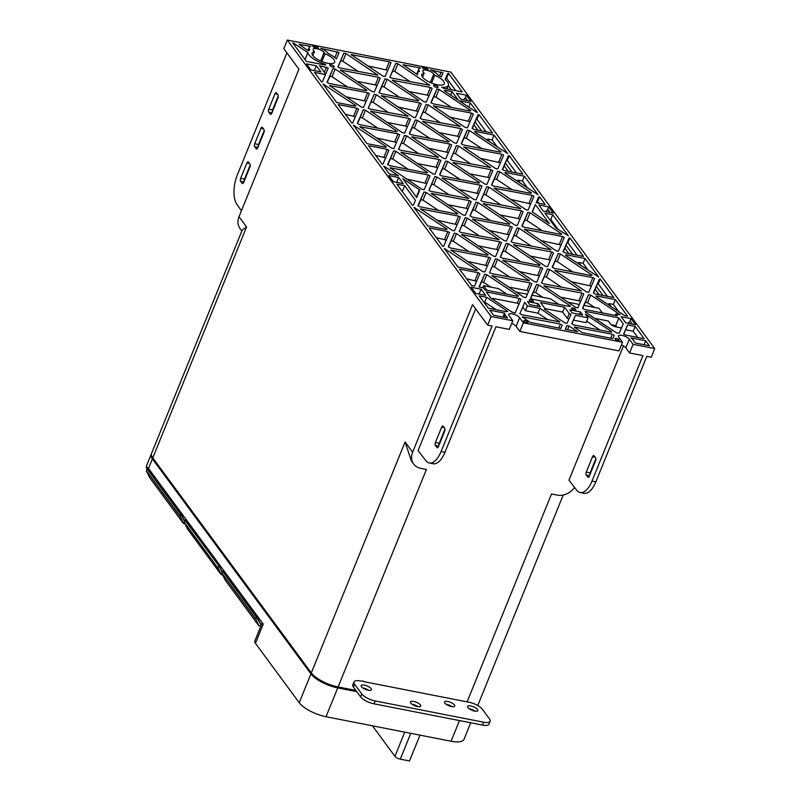 <?xml version="1.0" encoding="UTF-8"?>
<svg xmlns="http://www.w3.org/2000/svg" width="801" height="801" viewBox="0 0 801 801"><rect width="100%" height="100%" fill="white"/><g stroke="black" fill="none" stroke-linecap="round" stroke-linejoin="round"><path stroke-width="1.2" d="M221.877 573.376L225.321 580.284L258.783 625.681L260.936 625.992M260.786 624.52L256.59 616.99L255.829 618.913L258.763 625.651L255.829 618.913L221.937 573.126M222.698 571.163L256.72 616.6M261.266 625.17L256.751 616.63L255.419 618.702L221.897 573.226L222.638 571.273L256.19 616.78L256.781 616.68L223.199 571.123L222.618 571.203L221.897 573.426L225.341 580.314L258.783 625.681L260.866 626.182M260.405 623.999L256.781 616.7M356.775 691.643L337.722 687.909A22.098 7.63 22.1 0 1 310.928 673.891L152.39 458.863A22.098 7.63 22.1 0 1 151.169 454.327A22.098 7.63 22.1 0 1 151.409 453.867M318.968 679.398A19.444 6.718 22.1 0 0 336.81 686.677L337.001 686.717M470.738 722.782L464.029 739.313A22.098 7.63 -157.9 0 1 451.103 741.245L326.017 716.725A22.098 7.63 -157.9 0 1 299.224 702.707L255.439 643.323A11.044 3.815 -157.9 0 1 254.818 641.05L262.117 623.078L263.239 624.109L148.495 468.475L146.263 466.412L146.953 469.276M420.004 735.148L409.521 760.95L400.29 759.138A4.416 1.522 -157.9 0 1 394.933 756.334L372.435 725.826M183.89 520.209L184.49 521.03M146.393 470.988L149.827 477.887L183.299 523.283L184.761 523.464M184.4 521.251L181.096 514.592L180.335 516.515L183.279 523.253L180.335 516.515L146.443 470.738M147.214 468.775L181.226 514.212M181.286 514.292L184.55 520.87L181.256 514.242L179.935 516.305L146.413 470.838L147.144 468.875L180.696 514.382L181.286 514.292L147.704 468.735L146.403 471.038L149.847 477.927L183.299 523.283L184.871 523.684M611.213 331.394L610.883 332.185L611.704 332.055L611.213 331.394L585.341 314.182L588.014 317.797L586.062 322.603L573.476 320.14L571.804 323.924M573.476 320.14L575.428 315.334L571.744 323.664L573.566 324.876L610.863 332.185M560.41 324.045L522.272 316.856L530.092 322.392L560.83 328.42L562.232 325.246L560.41 324.045L558.798 328.02M612.375 334.227L574.237 327.048L582.047 332.575L612.795 338.603L614.197 335.439L612.375 334.227L610.752 338.202M525.436 310.718L522.773 307.103L524.725 302.297L519.869 313.772L521.611 314.683L559.739 321.872L539.974 308.385L527.388 305.922L525.436 310.718L538.022 313.191L539.974 308.385M441.772 87.239L443.584 88.27L462.227 91.925L448.58 73.402L447.739 73.522L445.096 79.509A16.571 5.717 22.1 0 1 447.469 81.952A16.571 5.717 22.1 0 1 448.39 85.357A16.571 5.717 22.1 0 1 441.772 87.239M442.983 72.881L430.417 69.847A10.493 3.625 22.1 0 1 437.646 74.763L437.797 74.964A16.571 5.717 22.1 0 1 441.411 76.916L442.983 72.881M416.69 74.153L418.783 69.026A10.493 3.625 22.1 0 1 420.555 67.915L403.113 64.781L417.782 74.883A16.571 5.717 22.1 0 1 417.681 72.881A16.571 5.717 22.1 0 1 419.514 71.389L419.233 71.489M325.396 65.071L325.637 64.47L324.996 65.021L306.342 61.367L292.695 42.853L294.027 43.394L293.697 44.205M307.864 50.523L309.086 47.529A10.493 3.625 22.1 0 1 310.858 46.408L299.194 44.415L308.325 50.823A16.571 5.717 22.1 0 1 309.817 49.882L309.546 49.992M339.063 52.506L320.72 48.34A10.493 3.625 22.1 0 1 327.949 53.267L328.1 53.467A16.571 5.717 22.1 0 1 336.43 58.934L339.063 52.506M305.041 59.594L307.874 52.616A16.571 5.717 22.1 0 0 308.906 54.788A16.571 5.717 22.1 0 0 325.637 64.47M593.381 292.715L595.203 293.927L613.846 297.582L600.199 279.058L599.358 279.189L593.381 292.725M476.705 281.271L466.633 278.768M479.869 273.642L478.127 272.73L459.484 269.076L471.679 285.627L474.532 286.187L479.869 273.642M530.082 282.913L491.954 275.724L523.764 297.231L525.927 297.652L531.824 283.824L530.082 282.913L526.968 290.593L508.295 286.938M528.67 291.454L526.968 290.593M570.472 306.102L538.753 284.896L536.58 284.475L530.602 298.002L532.425 299.214L569.721 306.523L570.472 306.102M582.047 293.096L543.909 285.917L575.719 307.414L577.891 307.834L583.789 294.007L582.047 293.096L578.923 300.786L560.259 297.121M580.625 301.637L578.923 300.786M507.704 311.389L486.708 297.331L479.228 295.869L488.29 308.155L506.162 311.659A10.493 3.625 22.1 0 1 507.764 311.489L507.704 311.389M519.088 304.14L517.316 303.189L492.895 298.403L494.287 300.285M521.01 299.304L519.268 298.393L486.287 291.924L490.683 297.892L512.049 312.11A10.493 3.625 22.1 0 1 515.123 313.091L521.01 299.304M518.517 295.919L486.788 274.713L484.625 274.282L478.978 287.058L483.323 287.909L484.775 289.872L517.756 296.34L518.517 295.919M623.709 333.847L623.879 334.247A10.493 3.625 22.1 0 1 626.302 335.208L644.174 338.713L635.113 326.418L627.634 324.956L623.709 333.857M585.891 311.449L585.06 311.569L585.551 312.23L616.78 333.016A10.493 3.625 22.1 0 1 619.203 333.106L623.278 323.884L618.883 317.917L585.891 311.449L585.571 312.25M596.715 295.97L595.874 296.1L596.365 296.76L624.71 315.624L627.563 316.185L615.358 299.624L596.715 295.97L596.385 296.77M615.919 313.902L620.274 314.753L590.707 295.078L588.545 294.658L582.557 308.185L584.38 309.396L617.371 315.864L615.919 313.902L615.288 315.454M477.376 270.257L444.315 248.51L457.972 267.023L476.615 270.678L477.376 270.257M549.566 269.426L547.403 268.996L541.496 282.833L543.238 283.734L581.376 290.923L549.566 269.426L546.442 277.106L544.279 276.685L541.546 282.883M497.611 259.244L495.439 258.813L489.541 272.64L491.283 273.552L529.421 280.74L497.611 259.244L494.487 266.923L492.325 266.503L489.581 272.7M487.529 265.802L467.163 261.286M490.683 258.172L488.94 257.261L450.813 250.072L482.623 271.569L484.785 272L490.683 258.172M539.484 275.985L519.118 271.469M542.647 268.355L540.905 267.444L502.768 260.255L534.577 281.752L536.75 282.182L542.647 268.355M591.448 286.167L571.083 281.652M594.612 278.538L592.87 277.627L554.733 270.438L586.542 291.944L588.705 292.365L594.612 278.538M563.063 251.584L564.875 252.796L583.528 256.45L569.871 237.927L569.04 238.057L563.053 251.594M566.387 254.838L565.546 254.968L566.037 255.629L598.687 277.006L585.03 258.493L566.387 254.838L566.067 255.639M532.144 211.784L549.296 223.529L535.328 204.585L532.144 211.794M447.048 229.126L413.997 207.379L427.644 225.892L446.287 229.547L447.048 229.126M446.377 240.14L436.305 237.637M449.541 232.51L447.799 231.599L429.156 227.945L442.803 246.458L443.644 246.338L449.541 232.51M551.719 251.965L513.591 244.786L545.401 266.282L547.564 266.703L553.461 252.876L551.719 251.965L548.605 259.654L529.932 255.99M550.297 260.505L548.605 259.654M519.238 228.295L517.076 227.864L511.178 241.702L512.92 242.603L551.048 249.792L519.238 228.295L516.124 235.975L513.952 235.554L511.218 241.752M499.764 241.782L461.626 234.593L493.436 256.1L495.599 256.52L501.506 242.693L499.764 241.782L496.64 249.461L477.977 245.807M498.342 250.323L496.64 249.461M467.283 218.112L465.121 217.682L459.213 231.509L460.955 232.42L499.093 239.609L467.283 218.112L464.159 225.792L461.997 225.371L459.253 231.569M488.189 254.788L456.46 233.582L454.297 233.151L448.32 246.688L450.142 247.889L487.429 255.209L488.189 254.788M457.201 224.67L436.835 220.155M460.365 217.041L458.623 216.13L420.485 208.941L452.295 230.438L454.467 230.868L460.365 217.041M509.156 234.853L488.79 230.338M512.32 227.224L510.577 226.313L472.45 219.124L504.26 240.62L506.422 241.051L512.32 227.224M540.154 264.971L508.425 243.764L506.252 243.334L500.275 256.871L502.097 258.082L539.393 265.391L540.154 264.971M561.121 245.036L540.755 240.52M564.284 237.406L562.542 236.495L524.405 229.306L556.214 250.813L558.387 251.234L564.284 237.406M592.109 275.154L560.38 253.947L558.217 253.527L552.239 267.053L554.062 268.265L591.348 275.574L592.109 275.154M419.394 189.677L402.733 178.593L416.7 197.547L419.804 190.047L419.394 189.677L416.38 197.106M521.401 210.833L483.263 203.654L515.073 225.151L517.236 225.572L523.143 211.744L521.401 210.833L518.277 218.523L499.614 214.858M519.979 219.374L518.277 218.523M488.92 187.164L486.748 186.733L480.85 200.57L482.592 201.472L520.73 208.661L488.92 187.164L485.796 194.843L483.634 194.423L480.89 200.62M469.436 200.65L431.298 193.462L463.108 214.968L465.281 215.389L471.178 201.562L469.436 200.65L466.312 208.33L447.649 204.676M468.014 209.191L466.312 208.33M436.956 176.981L434.793 176.55L428.895 190.378L430.638 191.289L468.765 198.478L436.956 176.981L433.842 184.661L431.669 184.24L428.935 190.438M457.872 213.657L426.142 192.45L423.969 192.02L417.992 205.557L419.814 206.758L457.111 214.077L457.872 213.657M426.873 183.539L406.507 179.024M430.037 175.9L428.295 174.998L390.167 167.809L421.967 189.306L424.14 189.737L430.037 175.9M478.838 193.722L458.472 189.206M482.002 186.092L480.26 185.181L442.122 177.992L473.932 199.489L476.094 199.92L482.002 186.092M509.826 223.839L478.097 202.633L475.934 202.202L469.957 215.739L471.769 216.951L509.066 224.26L509.826 223.839M530.793 203.905L510.427 199.389M533.957 196.275L532.214 195.364L494.087 188.175L525.897 209.682L528.059 210.102L533.957 196.275M561.791 234.022L530.062 212.816L527.889 212.395L521.912 225.922L523.734 227.134L561.03 234.443L561.791 234.022M502.407 169.321L504.23 170.533L522.873 174.187L509.226 155.664L508.385 155.784L502.407 169.331M505.741 172.575L504.9 172.706L505.391 173.366L538.042 194.743L524.385 176.23L505.741 172.575L505.411 173.376M386.402 146.863L353.341 125.116L366.998 143.629L385.641 147.284L386.402 146.863M385.732 157.877L375.659 155.374M388.896 150.248L387.153 149.336L368.51 145.682L382.157 164.195L382.998 164.075L388.896 150.248M491.073 169.702L452.935 162.523L484.745 184.02L486.918 184.44L492.815 170.613L491.073 169.702L487.949 177.391L469.286 173.727M489.651 178.243L487.949 177.391M458.593 146.032L456.43 145.602L450.522 159.439L452.265 160.34L490.402 167.529L458.593 146.032L455.469 153.712L453.306 153.291L450.573 159.489M439.108 159.519L400.981 152.33L432.79 173.837L434.953 174.258L440.85 160.43L439.108 159.519L435.994 167.199L417.321 163.544M437.696 168.06L435.994 167.199M406.638 135.85L404.465 135.419L398.568 149.246L400.31 150.157L438.447 157.346L406.638 135.85L403.514 143.529L401.351 143.109L398.608 149.306M427.544 172.525L395.814 151.319L393.651 150.888L387.664 164.425L389.486 165.627L426.783 172.946L427.544 172.525M396.555 142.408L376.19 137.892M399.709 134.768L397.967 133.867L359.839 126.678L391.649 148.175L393.812 148.606L399.709 134.768M448.51 152.59L428.145 148.075M451.674 144.961L449.932 144.05L411.794 136.861L443.604 158.358L445.777 158.788L451.674 144.961M479.499 182.708L447.779 161.502L445.606 161.071L439.629 174.608L441.451 175.819L478.748 183.129L479.499 182.708M500.475 162.773L480.109 158.258M503.639 155.144L501.897 154.233L463.759 147.044L495.569 168.55L497.731 168.971L503.639 155.144M531.463 192.891L499.734 171.684L497.571 171.264L491.584 184.791L493.406 186.002L530.703 193.311L531.463 192.891M472.089 128.19L473.902 129.402L492.555 133.056L478.898 114.533L478.067 114.653L472.079 128.2M475.414 131.444L474.572 131.574L475.063 132.235L507.714 153.612L494.057 135.099L475.414 131.444L475.093 132.245M445.086 90.313L444.255 90.443L444.745 91.104L458.322 100.135L452.094 91.684L445.086 90.313L444.765 91.114M356.075 105.732L323.023 83.985L336.67 102.498L355.314 106.153L356.075 105.732M355.404 116.746L345.331 114.243M358.568 109.116L356.825 108.205L338.182 104.551L351.829 123.064L352.67 122.943L358.568 109.116M460.745 128.571L422.618 121.382L454.427 142.888L456.59 143.309L462.487 129.482L460.745 128.571L457.631 136.26L438.958 132.596M459.323 137.111L457.631 136.26M428.265 104.901L426.102 104.47L420.205 118.298L421.947 119.209L460.074 126.398L428.265 104.901L425.151 112.581L422.978 112.16L420.245 118.358M408.79 118.388L370.653 111.199L402.462 132.706L404.625 133.126L410.533 119.299L408.79 118.388L405.666 126.067L387.003 122.413M407.369 126.928L405.666 126.067M376.31 94.718L374.147 94.288L368.24 108.115L369.982 109.026L408.12 116.215L376.31 94.718L373.186 102.398L371.023 101.977L368.28 108.175M397.216 131.394L365.486 110.188L363.324 109.757L357.346 123.294L359.168 124.495L396.455 131.815L397.216 131.394M366.227 101.276L345.862 96.761M369.391 93.637L367.649 92.736L329.511 85.547L361.321 107.044L363.494 107.474L369.391 93.637M418.182 111.459L397.817 106.944M421.346 103.83L419.604 102.918L381.476 95.73L413.286 117.226L415.449 117.657L421.346 103.83M449.181 141.577L417.451 120.37L415.278 119.94L409.301 133.477L411.123 134.688L448.42 141.997L449.181 141.577M470.147 121.642L449.782 117.126M473.311 114.012L471.569 113.101L433.431 105.912L465.241 127.419L467.414 127.84L473.311 114.012M501.136 151.759L469.406 130.553L467.243 130.132L461.266 143.659L463.088 144.871L500.375 152.18L501.136 151.759M328.24 67.985L319.499 65.702L325.727 74.153L328.24 67.985M430.427 87.439L392.29 80.25L424.099 101.757L426.262 102.178L432.17 88.35L430.427 87.439L427.303 95.129L408.64 91.464M429.006 95.98L427.303 95.129M397.947 63.77L395.774 63.339L389.877 77.166L391.619 78.077L429.757 85.266L397.947 63.77L394.823 71.449L392.66 71.029L389.917 77.226M378.462 77.256L340.325 70.067L372.135 91.574L374.307 91.995L380.205 78.168L378.462 77.256L375.339 84.936L356.675 81.281M377.041 85.797L375.339 84.936M345.982 53.587L343.819 53.156L337.922 66.984L339.664 67.895L377.792 75.084L345.982 53.587L342.868 61.266L340.695 60.846L337.962 67.044M366.898 90.263L335.168 69.056L332.996 68.626L327.018 82.163L328.841 83.364L366.137 90.683L366.898 90.263M387.864 70.328L367.499 65.812M391.028 62.698L389.286 61.787L351.148 54.598L382.958 76.095L385.121 76.526L391.028 62.698M418.853 100.445L387.123 79.239L384.961 78.808L378.983 92.345L380.795 93.557L418.092 100.866L418.853 100.445M470.818 110.628L439.088 89.422L436.915 89.001L430.938 102.528L432.76 103.74L470.057 111.049L470.818 110.628M321.882 61.557L325.036 53.777A12.155 4.195 -157.9 0 1 333.927 59.695A12.155 4.195 -157.9 0 1 334.598 62.188A12.155 4.195 -157.9 0 1 324.665 62.538A12.155 4.195 -157.9 0 1 312.75 55.539A12.155 4.195 -157.9 0 1 312.08 53.046A12.155 4.195 -157.9 0 1 314.453 51.705L312.841 55.659M434.733 75.284A12.155 4.195 -157.9 0 1 443.614 81.191A12.155 4.195 -157.9 0 1 444.295 83.694A12.155 4.195 -157.9 0 1 434.362 84.035A12.155 4.195 -157.9 0 1 422.447 77.046A12.155 4.195 -157.9 0 1 421.777 74.543A12.155 4.195 -157.9 0 1 424.14 73.201L423.208 71.94A6.078 2.103 -157.9 0 1 422.878 70.688A6.078 2.103 -157.9 0 1 427.834 70.518A6.078 2.103 -157.9 0 1 433.792 74.012L434.733 75.284L431.569 83.054M422.538 77.166L424.14 73.201M654.737 348.575L450.913 72.11L287.339 40.05L491.163 316.515L512.81 320.76L509.035 315.634A6.078 2.103 -157.9 0 1 508.695 314.382A6.078 2.103 -157.9 0 1 513.661 314.212A6.078 2.103 -157.9 0 1 519.619 317.707L523.393 322.833L622.507 342.257L618.732 337.141A6.078 2.103 -157.9 0 1 618.392 335.889A6.078 2.103 -157.9 0 1 623.358 335.709A6.078 2.103 -157.9 0 1 629.316 339.213L633.09 344.33L654.737 348.575L651.233 357.216L646.808 356.355L595.844 481.862L591.989 481.101L642.953 355.594L629.576 352.981L625.801 347.854L629.316 339.213M569.07 326.027L566.908 325.606L565.276 329.291L577.601 331.704L569.07 326.027L567.569 329.732M552.75 214.708L568.36 235.874L555.764 227.834L544.96 213.186L552.75 214.708L550.808 219.514L558.067 229.366M412.485 205.326L413.316 205.206L415.469 200.34L404.665 185.682L396.875 184.16L412.485 205.326M645.686 340.755L649.381 345.772L635.433 343.038L633.16 339.964A10.493 3.625 22.1 0 0 630.968 337.872L645.686 340.755L644.074 344.73M575.428 315.334L588.014 317.797M572.064 312.921L569.801 309.857L580.385 311.929L582.657 315.003L572.064 312.921M540.315 306.703L529.731 304.63L527.469 301.556L538.052 303.629L540.315 306.703M524.725 302.297L527.388 305.922M314.453 51.705L313.521 50.433A6.078 2.103 -157.9 0 1 313.181 49.191A6.078 2.103 -157.9 0 1 318.147 49.011A6.078 2.103 -157.9 0 1 324.105 52.516L325.036 53.777M307.874 52.616L294.027 43.394M309.086 47.529A10.493 3.625 22.1 0 0 309.667 49.682M321.511 81.932L322.342 81.812L325.526 74.603L314.513 72.44L321.511 81.932M418.783 69.026A10.493 3.625 22.1 0 0 419.364 71.179M476.054 111.94L477.386 112.48L470.397 102.999L459.373 100.836L476.054 111.94M385.001 166.788L383.669 166.248L389.326 173.917L398.367 175.689L385.001 166.788L384.67 167.599M539.554 196.796L538.713 196.916L536.159 202.693L545.201 204.465L539.554 196.796L537.601 201.602L536.32 202.723M567.288 318.357L562.662 312.08L564.615 307.274L540.555 302.558L545.181 308.836L544.42 309.256L564.905 322.893L567.068 323.314L570.983 314.463L569.241 313.551L567.288 318.357L568.89 319.188M564.615 307.274L569.241 313.551M502.908 317.066L504.52 313.091L489.801 310.207L493.496 315.224L507.454 317.957L505.191 314.883L504.199 317.316M504.52 313.091A10.493 3.625 22.1 0 0 505.191 314.883M548.695 206.908L553.231 213.046L543.348 211.114L538.813 204.966L548.695 206.908L547.704 209.261L550.037 212.425M403.263 183.659L393.381 181.717L388.845 175.579L398.728 177.512L403.263 183.659M466.342 95.199L470.868 101.337L460.986 99.404L456.45 93.256L466.342 95.199L465.341 97.542L467.674 100.716M316.375 65.802L320.901 71.94L311.018 70.007L306.493 63.86L316.375 65.802L314.312 70.648M631.058 318.618L635.593 324.765L625.701 322.823L621.175 316.685L631.058 318.618L630.057 320.971L632.4 324.135M481.091 289.221L485.626 295.369L475.734 293.426L471.208 287.289L481.091 289.221L479.028 294.077M329.842 65.552A2.433 0.841 22.1 0 0 332.225 66.954A2.433 0.841 22.1 0 0 334.217 66.883A2.433 0.841 22.1 0 0 334.077 66.383A2.433 0.841 22.1 0 0 331.694 64.981A2.433 0.841 22.1 0 0 329.712 65.051A2.433 0.841 22.1 0 0 329.842 65.552M523.904 321.181A2.213 0.761 22.1 0 0 526.077 322.453A2.213 0.761 22.1 0 0 527.879 322.382A2.213 0.761 22.1 0 0 527.759 321.932A2.213 0.761 22.1 0 0 525.586 320.66A2.213 0.761 22.1 0 0 523.784 320.72A2.213 0.761 22.1 0 0 523.904 321.181M433.762 85.917A2.433 0.841 22.1 0 0 436.144 87.319A2.433 0.841 22.1 0 0 438.137 87.249A2.433 0.841 22.1 0 0 437.997 86.748A2.433 0.841 22.1 0 0 435.614 85.347A2.433 0.841 22.1 0 0 433.631 85.417A2.433 0.841 22.1 0 0 433.762 85.917M615.128 339.053A2.213 0.761 22.1 0 0 617.291 340.335A2.213 0.761 22.1 0 0 619.093 340.265A2.213 0.761 22.1 0 0 618.973 339.814A2.213 0.761 22.1 0 0 616.81 338.543A2.213 0.761 22.1 0 0 615.008 338.603A2.213 0.761 22.1 0 0 615.128 339.053M529.401 300.265A2.213 0.761 22.1 0 0 531.564 301.536A2.213 0.761 22.1 0 0 533.366 301.476A2.213 0.761 22.1 0 0 533.246 301.026A2.213 0.761 22.1 0 0 531.083 299.754A2.213 0.761 22.1 0 0 529.281 299.814A2.213 0.761 22.1 0 0 529.401 300.265M571.734 308.565A2.213 0.761 22.1 0 0 573.906 309.837A2.213 0.761 22.1 0 0 575.709 309.777A2.213 0.761 22.1 0 0 575.589 309.326A2.213 0.761 22.1 0 0 573.416 308.045A2.213 0.761 22.1 0 0 571.614 308.115A2.213 0.761 22.1 0 0 571.734 308.565M317.306 46.648L312.5 45.707L313.632 47.239L318.438 48.18L317.306 46.648L316.816 47.86M428.135 69.687L427.003 68.145L422.187 67.204L423.318 68.736L428.135 69.687M491.163 316.515L487.649 325.156L492.074 326.027L441.111 451.534A22.098 10.183 -78.9 0 1 429.316 462.978A22.098 10.183 -78.9 0 1 425.892 460.685L418.082 450.603L475.634 308.856M429.316 462.978L433.161 463.729A22.098 10.183 -78.9 0 0 444.966 452.285L495.929 326.778L509.296 329.401L512.81 320.76M622.507 342.257L618.993 350.898L519.889 331.474L523.393 322.833M633.09 344.33L629.576 352.981M511.729 323.424A6.078 2.103 -157.9 0 1 516.114 326.357L519.619 317.707M519.889 331.474L516.114 326.357M621.426 344.921A6.078 2.103 -157.9 0 1 625.801 347.854M623.458 345.942L568.95 480.179L576.77 490.252A22.098 10.183 -78.9 0 0 580.194 492.545A22.098 10.183 -78.9 0 0 591.989 481.101M487.649 325.156L472.55 304.68L412.635 452.235A15.469 12.646 143.6 0 0 413.656 464.049A15.469 12.646 143.6 0 0 420.645 468.325L426.422 469.456L338.102 686.948L355.884 690.432M574.547 487.388A15.469 12.646 143.6 0 1 557.286 495.108L551.509 493.977L467.093 701.876M490.162 721.25L488.99 724.134A11.044 3.815 -157.9 0 1 482.532 725.095L483.694 722.212A11.044 3.815 -157.9 0 0 490.162 721.25A11.044 3.815 -157.9 0 0 489.551 718.978L482.372 709.255A11.044 3.815 -157.9 0 0 468.975 702.247L363.264 681.531M241.842 231.008L240.03 228.545A15.469 12.646 -36.4 0 1 239.008 216.731L246.558 226.963L242.172 230.197L151.559 453.366A22.098 7.63 -157.9 0 0 152.781 457.902L311.309 672.93L405.086 441.992L412.635 452.235M239.008 216.731L298.923 69.176L283.824 48.691L287.339 40.05M338.102 686.948A22.098 7.63 -157.9 0 1 311.309 672.93M241.421 210.783L236.906 204.335A22.098 10.183 -78.9 0 1 237.286 175.069L286.908 52.876M260.926 128.4A2.213 1.021 101.1 0 1 262.107 127.249A2.213 1.021 101.1 0 1 262.458 127.499L263.97 129.552A2.213 1.021 101.1 0 1 263.94 132.495L257.702 147.865A2.213 1.021 101.1 0 1 256.52 149.006A2.213 1.021 101.1 0 1 256.17 148.756L254.658 146.713A2.213 1.021 101.1 0 1 254.688 143.769L260.926 128.4L263.489 128.901M248.42 162.082L249.922 164.135A2.213 1.021 101.1 0 1 249.902 167.079L243.664 182.448A2.213 1.021 101.1 0 1 242.483 183.589A2.213 1.021 101.1 0 1 242.122 183.339L240.61 181.296A2.213 1.021 101.1 0 1 240.64 178.353L246.878 162.983A2.213 1.021 101.1 0 1 248.06 161.832A2.213 1.021 101.1 0 1 248.42 162.082M276.505 92.916L278.007 94.969A2.213 1.021 101.1 0 1 277.987 97.912L271.749 113.281A2.213 1.021 101.1 0 1 270.568 114.423A2.213 1.021 101.1 0 1 270.207 114.173L268.705 112.13A2.213 1.021 101.1 0 1 268.725 109.186L274.963 93.817A2.213 1.021 101.1 0 1 276.145 92.666A2.213 1.021 101.1 0 1 276.505 92.916M438.427 446.618A2.213 1.021 101.1 0 1 437.246 447.769A2.213 1.021 101.1 0 1 436.885 447.519L435.384 445.466A2.213 1.021 101.1 0 1 435.404 442.522L441.651 427.153A2.213 1.021 101.1 0 1 442.823 426.012A2.213 1.021 101.1 0 1 443.183 426.262L444.695 428.305A2.213 1.021 101.1 0 1 444.665 431.248L438.427 446.618M258.222 146.593A2.213 1.021 -78.9 0 1 258.533 144.52L264.26 130.423M580.194 492.545L584.039 493.306A22.098 10.183 -78.9 0 0 595.844 481.862M589.816 474.923A2.213 1.021 101.1 0 1 590.137 472.85L595.854 458.753M244.175 181.176A2.213 1.021 -78.9 0 1 244.485 179.104L250.212 165.006M272.26 112.01A2.213 1.021 -78.9 0 1 272.57 109.937L278.297 95.84M595.543 460.825L589.306 476.195A2.213 1.021 -78.9 0 1 588.124 477.336A2.213 1.021 -78.9 0 1 587.764 477.096L586.262 475.043A2.213 1.021 -78.9 0 1 586.282 472.099L592.52 456.73A2.213 1.021 -78.9 0 1 593.701 455.579A2.213 1.021 -78.9 0 1 594.062 455.829L595.574 457.882A2.213 1.021 -78.9 0 1 595.543 460.825M438.938 445.346A2.213 1.021 -78.9 0 1 439.258 443.283L444.976 429.186M411.414 461.006L405.086 441.992M482.532 725.095L373.987 703.819A11.044 3.815 -157.9 0 1 360.59 696.82L353.421 687.088A11.044 3.815 -157.9 0 1 352.81 684.815L353.982 681.931A11.044 3.815 -157.9 0 1 360.44 680.97L363.434 681.12M469.166 708.775A5.527 1.902 -157.9 0 1 475.093 711.188M446.067 704.249A5.527 1.902 -157.9 0 1 451.994 706.662M412.064 704.249A5.527 1.902 -157.9 0 1 417.992 706.652M362.743 687.919A5.527 1.902 -157.9 0 1 368.67 690.322M483.694 722.212L375.158 700.935A11.044 3.815 -157.9 0 1 361.762 693.936L354.593 684.204A11.044 3.815 -157.9 0 1 353.982 681.931M477.526 709.486A5.527 1.902 -157.9 0 1 477.827 710.617A5.527 1.902 -157.9 0 1 473.321 710.777A5.527 1.902 -157.9 0 1 467.904 707.603A5.527 1.902 -157.9 0 1 467.594 706.462A5.527 1.902 -157.9 0 1 472.109 706.302A5.527 1.902 -157.9 0 1 477.526 709.486M454.427 704.96A5.527 1.902 -157.9 0 1 454.738 706.092A5.527 1.902 -157.9 0 1 450.222 706.252A5.527 1.902 -157.9 0 1 444.805 703.068A5.527 1.902 -157.9 0 1 444.505 701.936A5.527 1.902 -157.9 0 1 449.011 701.776A5.527 1.902 -157.9 0 1 454.427 704.96M420.425 704.95A5.527 1.902 -157.9 0 1 420.735 706.082A5.527 1.902 -157.9 0 1 416.22 706.242A5.527 1.902 -157.9 0 1 410.803 703.068A5.527 1.902 -157.9 0 1 410.502 701.926A5.527 1.902 -157.9 0 1 415.008 701.776A5.527 1.902 -157.9 0 1 420.425 704.95M371.103 688.63A5.527 1.902 -157.9 0 1 371.414 689.761A5.527 1.902 -157.9 0 1 366.898 689.921A5.527 1.902 -157.9 0 1 361.481 686.737A5.527 1.902 -157.9 0 1 361.171 685.606A5.527 1.902 -157.9 0 1 365.687 685.446A5.527 1.902 -157.9 0 1 371.103 688.63M455.809 90.663L446.628 78.208L445.787 78.328L445.216 79.609M448.29 85.597L451.384 89.792M486.137 131.795L476.955 119.339L476.114 119.459L475.043 121.882L481.701 130.923M497.421 147.104L492.114 139.905L487.689 139.034L489.992 142.157M516.455 172.926L507.273 160.47L506.442 160.59L505.361 163.014L512.029 172.055M527.749 188.235L522.432 181.036L518.007 180.165L520.31 183.289M538.783 203.214L537.601 201.602M549.426 219.244L550.808 219.514M577.11 255.189L567.929 242.733L567.088 242.853L566.017 245.276L572.675 254.317M588.395 270.498L583.088 263.299L578.662 262.428L580.965 265.552M607.428 296.32L598.247 283.864L597.406 283.985L596.334 286.408L603.003 295.449M618.722 311.629L613.406 304.43L608.98 303.559L611.283 306.683M496.109 309.687L484.755 302.137L486.708 297.331M483.704 301.927L484.755 302.137M637.756 337.451L633.16 331.224L635.113 326.418M623.759 334.107L625.681 329.762L633.16 331.224M506.923 294.217L498.542 288.63L483.524 285.687L486.918 290.292M527.408 294.287L515.974 292.045M558.888 304.4L550.497 298.813L532.014 295.189L530.663 298.262M579.373 304.47L567.939 302.237M602.382 312.921L598.988 308.325L583.979 305.381L582.617 308.455M548.074 319.869L538.022 313.191M522.773 307.103L519.839 313.742M562.662 312.08L545.02 308.625M600.029 330.062L586.652 321.151M594.773 318.377L608.37 321.041L611.123 324.775L614.677 326.638L620.685 327.819L621.226 328.54M451.424 107.394L435.964 97.111L433.802 96.681L431.058 102.878M399.469 97.211L384.009 86.919L381.837 86.498L379.103 92.696M347.504 87.029L332.045 76.736L329.882 76.315L327.138 82.513M358.327 71.559L342.868 61.266M410.282 81.742L394.823 71.449M447.118 88.48L447.529 89.041M427.003 68.145L426.512 69.367M481.751 148.525L466.292 138.243L464.119 137.812L461.386 144.01M429.787 138.343L414.327 128.05L412.165 127.629L409.421 133.827M377.832 128.16L362.372 117.867L360.2 117.447L357.466 123.644M388.655 112.691L373.186 102.398M440.61 122.873L425.151 112.581M477.857 130.173L473.872 124.766L472.21 128.54M487.178 140.285L487.689 139.034M473.872 124.766L475.043 121.882M517.496 181.416L518.007 180.165M508.174 171.304L504.199 165.897L505.361 163.014M468.735 107.074L470.397 102.999M450.723 95.079L452.094 91.684M494.057 135.099L492.114 139.905M478.898 114.533L476.955 119.339M512.079 189.657L496.61 179.374L494.447 178.943L491.714 185.141M460.114 179.474L444.655 169.181L442.482 168.761L439.749 174.958M408.16 169.291L392.69 158.999L390.528 158.578L387.784 164.776M418.973 153.822L403.514 143.529M470.938 164.005L455.469 153.712M504.199 165.897L502.527 169.672M524.385 176.23L522.432 181.036M509.226 155.664L507.273 160.47M542.397 230.788L526.938 220.505L524.775 220.075L522.032 226.272M490.442 220.605L474.983 210.313L472.81 209.892L470.077 216.09M438.477 210.423L423.018 200.13L420.855 199.709L418.112 205.907M449.301 194.953L433.842 184.661M501.256 205.136L485.796 194.843M402.302 191.519L404.665 185.682M572.725 271.919L557.266 261.637L555.093 261.206L552.36 267.404M520.76 261.737L505.301 251.444L503.138 251.023L500.395 257.221M468.805 251.554L453.346 241.261L451.173 240.841L448.44 247.038M479.629 236.085L464.159 225.792M531.584 246.267L516.124 235.975M568.83 253.567L564.845 248.16L563.183 251.935M578.152 263.679L578.662 262.428M564.845 248.16L566.017 245.276M599.148 294.698L595.173 289.291L596.334 286.408M608.47 304.811L608.98 303.559M532.264 212.125L535.328 204.585M585.03 258.493L583.088 263.299M569.871 237.927L567.929 242.733M509.947 277.216L494.487 266.923M561.912 287.399L546.442 277.106M595.173 289.291L593.501 293.066M603.053 313.051L601.931 312.31M594.662 307.474L587.584 302.768L585.421 302.337L584.069 305.391M542.698 297.291L535.629 292.575L533.456 292.155L532.114 295.209M490.743 287.098L483.664 282.393L481.501 281.972L479.228 287.108M482.673 287.779L483.524 285.687M616.84 327.058L615.759 325.596L618.883 317.917M615.358 299.624L613.406 304.43M615.759 325.596L611.043 324.675M625.681 329.762L627.634 324.956M492.595 299.163L492.895 298.403M600.199 279.058L598.247 283.864M448.58 73.402L446.628 78.208M545.181 308.836L544.89 309.566M579.403 314.362L580.385 311.929M538.052 303.629L537.06 306.062M545.241 211.484A3.444 2.824 143.6 0 0 547.704 209.261M396.675 182.368L398.728 177.512M462.878 99.775A3.444 2.824 143.6 0 0 465.341 97.542M627.594 323.193A3.444 2.824 143.6 0 0 630.057 320.971M184.14 522.182L187.594 529.121L221.036 574.487L222.508 574.657M184.961 519.969L184.19 521.932M222.147 572.455L219.003 565.436L185.452 519.929L184.891 520.069L185.452 519.929L218.973 565.406M219.033 565.486L222.298 572.064L219.003 565.436L217.682 567.719L184.15 522.032L184.891 520.069L218.843 565.786L218.082 567.719L221.016 574.447L222.618 574.888L221.306 574.597M259.053 625.791L260.876 626.152M299.224 702.707L310.928 673.891M326.017 716.725L337.722 687.909M451.103 741.245L459.494 720.58M148.495 468.475L152.39 458.863M255.439 643.323L263.239 624.109M404.745 732.154L394.933 756.334M410.763 733.336L400.29 759.138M183.559 523.403L184.861 523.654M575.078 326.918L574.748 327.719M523.113 316.735L522.793 317.536M559.248 321.211L558.928 322.002M441.241 71.97L439.649 75.905M403.954 64.661L403.624 65.462M300.025 44.285L299.704 45.086M337.321 51.604L334.888 57.592M478.127 272.73L475.003 280.41M492.795 275.604L492.465 276.405M570.062 305.732L569.741 306.523M544.75 285.787L544.43 286.588M519.268 298.393L517.316 303.189M518.107 295.549L517.786 296.34M476.965 269.897L476.645 270.688M580.885 290.262L580.565 291.053M528.92 280.08L528.6 280.871M488.94 257.261L485.827 264.941M451.654 249.942L451.323 250.743M540.905 267.444L537.781 275.123M503.609 260.135L503.288 260.936M592.87 277.627L589.746 285.306M555.574 270.317L555.243 271.118M446.638 228.766L446.317 229.557M447.799 231.599L444.685 239.279M514.432 244.655L514.102 245.456M550.557 249.131L550.237 249.922M462.467 234.473L462.147 235.274M498.602 238.948L498.282 239.739M487.779 254.418L487.459 255.209M458.623 216.13L455.499 223.809M421.326 208.811L421.006 209.612M510.577 226.313L507.464 233.992M473.291 219.003L472.96 219.804M539.744 264.6L539.413 265.391M562.542 236.495L559.418 244.175M525.246 229.186L524.925 229.987M591.699 274.783L591.378 275.574M484.104 203.524L483.774 204.325M520.239 208L519.909 208.791M432.139 193.341L431.819 194.142M468.275 197.817L467.954 198.608M457.451 213.286L457.131 214.077M428.295 174.998L425.171 182.678M390.998 167.679L390.678 168.48M480.26 185.181L477.136 192.861M442.963 177.872L442.633 178.673M509.416 223.469L509.096 224.26M532.214 195.364L529.101 203.043M494.928 188.055L494.597 188.856M561.371 233.652L561.05 234.443M385.992 146.503L385.671 147.294M387.153 149.336L384.029 157.016M453.777 162.393L453.456 163.194M489.912 166.868L489.591 167.659M401.822 152.21L401.491 153.011M437.947 156.686L437.626 157.477M427.133 172.155L426.813 172.946M397.967 133.867L394.853 141.547M360.68 126.548L360.35 127.349M449.932 144.05L446.808 151.729M412.635 136.741L412.315 137.542M479.088 182.338L478.768 183.129M501.897 154.233L498.773 161.912M464.6 146.923L464.27 147.724M531.053 192.52L530.733 193.311M355.664 105.372L355.344 106.163M356.825 108.205L353.712 115.885M423.459 121.261L423.128 122.062M459.584 125.737L459.263 126.528M371.494 111.079L371.173 111.88M407.629 115.554L407.308 116.345M396.805 131.024L396.485 131.815M367.649 92.736L364.525 100.415M330.352 85.417L330.032 86.218M419.604 102.918L416.49 110.598M382.317 95.609L381.987 96.41M448.77 141.206L448.45 141.997M471.569 113.101L468.445 120.781M434.272 105.792L433.952 106.593M500.725 151.389L500.405 152.18M326.508 67.074L324.375 72.31M393.131 80.13L392.8 80.931M429.266 84.606L428.935 85.397M341.166 69.947L340.846 70.748M377.301 74.423L376.981 75.214M366.478 89.892L366.157 90.683M389.286 61.787L386.162 69.467M351.989 54.478L351.659 55.279M418.442 100.075L418.122 100.866M470.397 110.258L470.077 111.049M444.966 452.285L441.111 451.534M246.558 226.963L152.781 457.902M258.533 144.52L254.688 143.769M256.941 148.916L256.17 148.756M257.912 147.354L254.658 146.713M430.337 82.533L433.792 74.012M320.64 61.026L324.105 52.516M249.451 163.484L246.878 162.983M242.903 183.499L242.122 183.339M243.864 181.937L240.61 181.296M244.485 179.104L240.64 178.353M277.536 94.318L274.963 93.817M270.988 114.333L270.207 114.173M271.95 112.771L268.705 112.13M272.57 109.937L268.725 109.186M437.666 447.669L436.885 447.519M588.545 477.246L587.764 477.096M438.638 446.107L435.384 445.466M589.506 475.684L586.262 475.043M439.258 443.283L435.404 442.522M590.137 472.85L586.282 472.099M444.215 427.654L441.651 427.153M595.093 457.231L592.52 456.73M373.987 703.819L375.158 700.935M360.59 696.82L361.762 693.936M353.421 687.088L354.593 684.204M566.908 325.606L565.396 329.311M436.915 89.001L433.802 96.681M439.088 89.422L435.964 97.111M384.961 78.808L381.837 86.498M387.123 79.239L384.009 86.919M332.996 68.626L329.882 76.315M335.168 69.056L332.045 76.736M343.819 53.156L340.695 60.846M395.774 63.339L392.66 71.029M467.243 130.132L464.119 137.812M469.406 130.553L466.292 138.243M415.278 119.94L412.165 127.629M417.451 120.37L414.327 128.05M363.324 109.757L360.2 117.447M365.486 110.188L362.372 117.867M374.147 94.288L371.023 101.977M426.102 104.47L422.978 112.16M324.345 84.526L324.025 85.337M478.067 114.653L476.114 119.459M497.571 171.264L494.447 178.943M499.734 171.684L496.61 179.374M445.606 161.071L442.482 168.761M447.779 161.502L444.655 169.181M393.651 150.888L390.528 158.578M395.814 151.319L392.69 158.999M404.465 135.419L401.351 143.109M456.43 145.602L453.306 153.291M354.673 125.657L354.342 126.468M508.385 155.784L506.442 160.59M527.889 212.395L524.775 220.075M530.062 212.816L526.938 220.505M475.934 202.202L472.81 209.892M478.097 202.633L474.983 210.313M423.969 192.02L420.855 199.709M426.142 192.45L423.018 200.13M434.793 176.55L431.669 184.24M486.748 186.733L483.634 194.423M558.217 253.527L555.093 261.206M560.38 253.947L557.266 261.637M506.252 243.334L503.138 251.023M508.425 243.764L505.301 251.444M454.297 233.151L451.173 240.841M456.46 233.582L453.346 241.261M465.121 217.682L461.997 225.371M517.076 227.864L513.952 235.554M415.319 207.92L414.998 208.731M538.713 196.916L536.76 201.722M569.04 238.057L567.088 242.853M495.439 258.813L492.325 266.503M547.403 268.996L544.279 276.685M445.646 249.051L445.316 249.862M484.625 274.282L481.501 281.972M486.788 274.713L483.664 282.393M590.707 295.078L587.584 302.768M588.545 294.658L585.421 302.337M538.753 284.896L535.629 292.575M536.58 284.475L533.456 292.155M599.358 279.189L597.406 283.985M447.739 73.522L445.787 78.328M217.682 567.719L221.016 574.447L187.594 529.121L184.16 522.252L217.682 567.719M146.263 466.412L151.169 454.327M563.223 495.018L477.736 705.541M411.354 460.925L413.656 464.049M417.061 74.403L417.681 72.881M446.938 88.921L448.39 85.357"/></g></svg>
